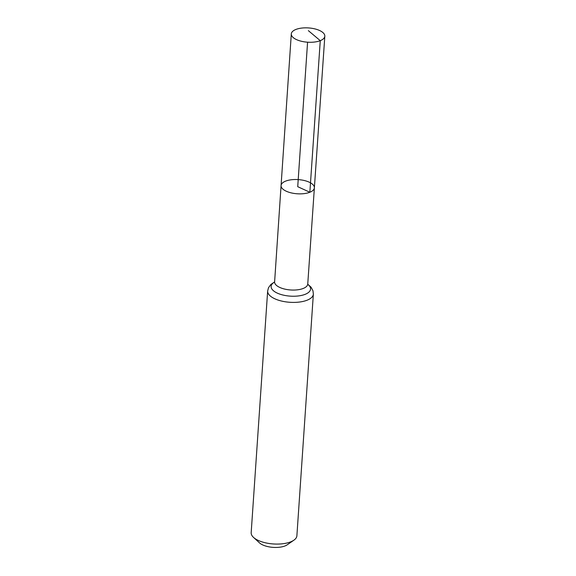 <?xml version="1.0" encoding="UTF-8"?>
<svg xmlns="http://www.w3.org/2000/svg" width="576" height="576" viewBox="0 0 576 576"><rect width="100%" height="100%" fill="white"/><g stroke="black" fill="none" stroke-linecap="round" stroke-linejoin="round"><path stroke-width="0.86" d="M274.586 282.298L281.074 185.558A16.69 7.106 3.9 0 0 291.362 192.917A16.69 7.106 3.9 0 0 309.859 192.247A16.69 7.106 3.9 0 0 314.381 187.826A16.69 7.106 3.9 0 0 298.21 179.604A16.69 7.106 3.9 0 0 281.074 185.558A16.69 7.106 3.9 0 0 291.362 192.917A16.69 7.106 3.9 0 0 309.859 192.247A16.69 7.106 3.9 0 0 314.381 187.826L324.821 36.209A16.798 7.15 3.9 0 0 314.467 28.8A16.798 7.15 3.9 0 0 295.855 29.47A16.798 7.15 3.9 0 0 291.305 33.926A16.798 7.15 3.9 0 0 301.658 41.328A16.798 7.15 3.9 0 0 320.27 40.658A16.798 7.15 3.9 0 0 324.821 36.209M313.358 294.113A22.903 9.749 3.9 0 1 307.159 300.182A22.903 9.749 3.9 0 1 281.772 301.097A22.903 9.749 3.9 0 1 267.653 290.995L251.179 532.67A22.903 9.749 3.9 0 0 253.555 537.437L259.495 542.88A15.768 6.71 3.9 0 0 285.055 545.926A15.768 6.71 3.9 0 0 287.258 544.774L293.882 540.187A22.903 9.749 3.9 0 0 296.885 535.788L313.358 294.113L312.962 290.743L311.062 287.201L307.75 284.213M253.555 537.437A22.903 9.749 3.9 0 0 290.678 541.858A22.903 9.749 3.9 0 0 293.882 540.187M307.577 42.199L297.727 186.689L309.859 192.247L320.27 40.658L308.362 30.65M274.579 281.786A16.625 7.078 3.9 0 0 284.825 289.116A16.625 7.078 3.9 0 0 303.25 288.446A16.625 7.078 3.9 0 0 307.75 284.047L314.381 187.826M274.536 282.082A19.764 8.417 3.9 0 0 278.482 293.623A19.764 8.417 3.9 0 0 305.201 294.314A19.764 8.417 3.9 0 0 307.757 284.342M267.653 290.995L268.502 287.712L270.871 284.465L274.558 281.945M307.67 284.558L307.75 284.047M281.074 185.558L291.305 33.926"/></g></svg>
